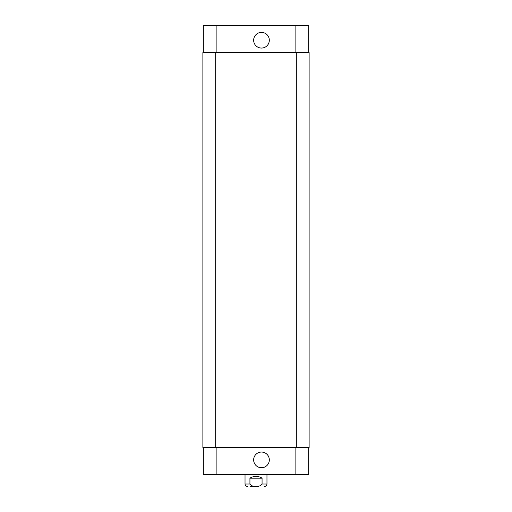 <?xml version="1.0" encoding="UTF-8"?>
<svg xmlns="http://www.w3.org/2000/svg" width="512" height="512" viewBox="0 0 512 512"><rect width="100%" height="100%" fill="white"/><g stroke="black" fill="none" stroke-linecap="round" stroke-linejoin="round"><path stroke-width="0.77" d="M256 486.4L250.285 486.4M262.067 478.17L262.067 484.026C259.994 487.424 252.006 487.424 249.933 484.026L249.933 478.17L262.067 478.17C258.022 475.757 253.978 475.757 249.933 478.17M266.97 474.515L266.97 484.026C266.829 485.466 266.035 486.259 264.595 486.4M253.651 40.23A7.834 7.834 0 0 1 265.402 33.446A7.834 7.834 0 0 1 265.402 47.008A7.834 7.834 0 0 1 253.651 40.23M253.651 459.885A7.834 7.834 0 0 1 265.402 453.101A7.834 7.834 0 0 1 265.402 466.669A7.834 7.834 0 0 1 253.651 459.885M308.666 52.57L308.666 25.6L203.334 25.6L203.334 52.57M308.666 447.546L308.666 474.515L203.334 474.515L203.334 447.546M296.32 447.546L309.12 447.546L309.12 52.57L202.88 52.57L202.88 447.546L296.32 447.546L296.32 52.57M266.97 484.026L262.067 484.026M249.933 484.026L245.03 484.026C245.171 485.466 245.965 486.259 247.405 486.4M216.134 447.546L216.134 474.515M295.866 447.546L295.866 474.515M216.134 52.57L216.134 25.6M295.866 52.57L295.866 25.6M215.68 52.57L215.68 447.546M245.03 474.515L245.03 484.026"/></g></svg>
